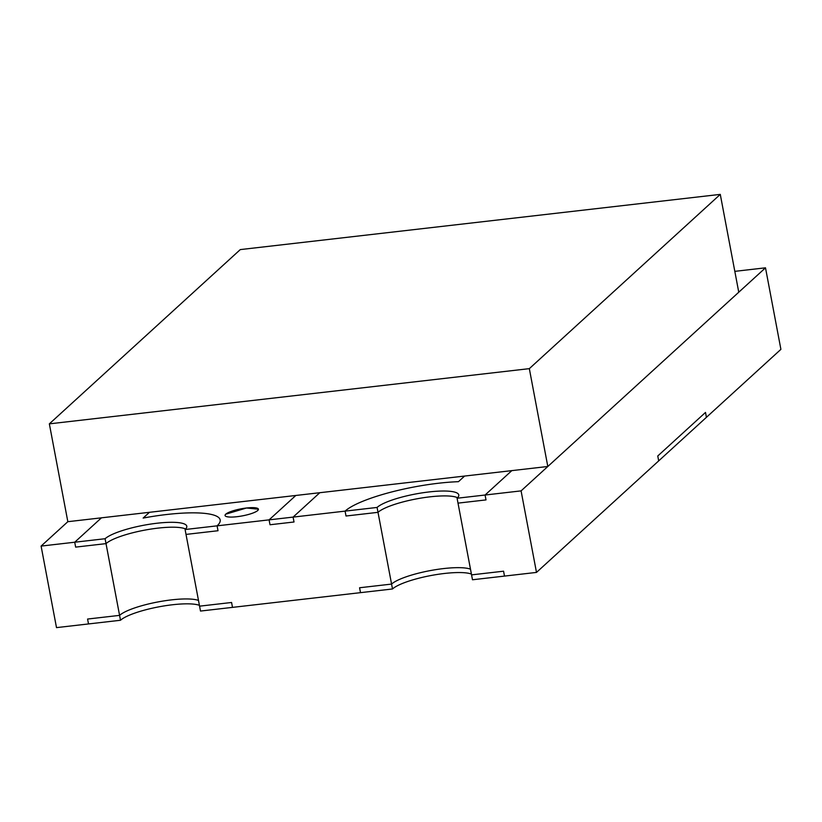 <?xml version="1.0" encoding="UTF-8"?>
<svg xmlns="http://www.w3.org/2000/svg" width="822" height="822" viewBox="0 0 822 822"><rect width="100%" height="100%" fill="white"/><g stroke="black" fill="none" stroke-linecap="round" stroke-linejoin="round"><path stroke-width="1.23" d="M458.008 503.126L457.083 498.235A42.446 8.97 -10.7 0 0 458.789 494.957A42.446 8.97 -10.7 0 0 429.022 491.946A42.446 8.97 -10.7 0 0 377.082 507.441L378.007 512.332L346.011 516.01L345.086 511.12A76.405 16.142 169.3 0 1 438.568 483.233A76.405 16.142 169.3 0 1 458.45 481.682L464.615 476.051L458.45 481.682A76.405 16.142 169.3 0 0 438.568 483.233A76.405 16.142 169.3 0 0 345.086 511.12L269.092 519.864L295.828 495.471L269.092 519.864L270.017 524.755L269.092 519.864L217.09 525.844L218.015 530.735L186.019 534.413L199.571 606.163L231.578 602.485L232.503 607.376L200.496 611.054L199.571 606.163L231.578 602.485L232.503 607.376L360.498 592.652L359.574 587.761L391.57 584.082L378.007 512.332L346.011 516.01L345.086 511.12L377.082 507.441A42.446 8.97 169.3 0 1 422.292 492.851A42.446 8.97 169.3 0 1 458.789 494.957A42.446 8.97 169.3 0 1 457.083 498.235L472.496 579.767L504.492 576.088L503.567 571.198L471.561 574.876L458.008 503.126L486.008 499.91L458.008 503.126M457.618 497.711A42.446 8.97 -10.7 0 0 429.947 496.837A42.446 8.97 -10.7 0 0 378.007 512.332A42.446 8.97 169.3 0 1 417.36 498.728A42.446 8.97 169.3 0 1 457.618 497.711M294.019 521.991L270.017 524.755L294.019 521.991L293.094 517.1L294.019 521.991M472.486 579.767L471.561 574.876L503.567 571.198L504.492 576.088L536.489 572.41L521.086 490.878L485.083 495.019L511.818 470.626L485.083 495.019L486.008 499.91L485.083 495.019L457.083 498.235M319.82 492.707L293.094 517.1L319.82 492.707M236.962 516.709A16.974 3.586 -10.7 0 0 258.416 509.198A16.974 3.586 -10.7 0 0 246.508 507.996A16.974 3.586 -10.7 0 0 225.053 515.497A16.974 3.586 -10.7 0 0 236.962 516.709M120.505 620.261L56.502 627.618L41.1 546.085L105.093 538.729L106.017 543.619A42.446 8.97 169.3 0 1 145.371 530.015A42.446 8.97 169.3 0 1 185.628 528.998A42.446 8.97 169.3 0 0 145.371 530.015A42.446 8.97 169.3 0 0 106.017 543.619L75.645 547.113L74.72 542.222L75.645 547.113L106.017 543.619L119.58 615.37L87.584 619.048L88.509 623.939L87.584 619.048L119.58 615.37A42.446 8.97 169.3 0 1 157.906 601.951A42.446 8.97 169.3 0 1 198.492 600.45A42.446 8.97 169.3 0 0 157.906 601.951A42.446 8.97 169.3 0 0 119.58 615.37L120.505 620.261A42.446 8.97 169.3 0 1 158.831 606.842A42.446 8.97 169.3 0 1 199.417 605.341A42.446 8.97 -10.7 0 0 172.435 604.766A42.446 8.97 -10.7 0 0 120.505 620.261L105.103 538.729A42.446 8.97 169.3 0 1 150.303 524.138A42.446 8.97 169.3 0 1 186.8 526.244A42.446 8.97 169.3 0 1 185.094 529.522L217.09 525.844A76.405 16.142 -10.7 0 0 220.173 519.936A76.405 16.142 -10.7 0 0 166.578 514.521A76.405 16.142 -10.7 0 0 143.141 518.066L149.45 512.301L143.141 518.066A76.405 16.142 -10.7 0 1 166.578 514.521A76.405 16.142 -10.7 0 1 220.173 519.936A76.405 16.142 -10.7 0 1 217.09 525.844L218.015 530.735L186.019 534.413L185.094 529.522L200.496 611.054M101.455 517.819L74.72 542.222L101.455 517.819M391.57 584.082A42.446 8.97 169.3 0 1 429.906 570.663A42.446 8.97 169.3 0 1 470.482 569.163A42.446 8.97 169.3 0 0 429.906 570.663A42.446 8.97 169.3 0 0 391.57 584.082L359.574 587.761L360.498 592.652L392.495 588.973L391.57 584.082M225.731 514.192L246.508 507.996L258.416 509.198L257.728 510.513A16.974 3.586 169.3 0 1 239.654 516.339A16.974 3.586 169.3 0 1 225.053 515.497A16.974 3.586 169.3 0 1 225.731 514.192M521.086 490.878L765.498 267.818L734.817 271.352M67.836 521.693L49.351 423.854L240.291 249.59L720.278 194.382L738.762 292.221L547.812 466.485L67.836 521.693L41.1 546.085M765.498 267.818L780.9 349.35L706.427 417.319L705.502 412.428L657.764 455.984L705.502 412.428L706.427 417.319L658.689 460.885L657.764 455.984L658.689 460.885L536.489 572.41M392.495 588.973A42.446 8.97 169.3 0 1 430.82 575.554A42.446 8.97 169.3 0 1 471.407 574.064A42.446 8.97 -10.7 0 0 430.82 575.554A42.446 8.97 -10.7 0 0 392.495 588.973L377.082 507.441M547.812 466.485L529.327 368.646L49.351 423.854M720.278 194.382L529.327 368.646M105.103 538.729A42.446 8.97 169.3 0 1 157.033 523.234A42.446 8.97 169.3 0 1 186.8 526.244A42.446 8.97 169.3 0 1 185.094 529.522"/></g></svg>
